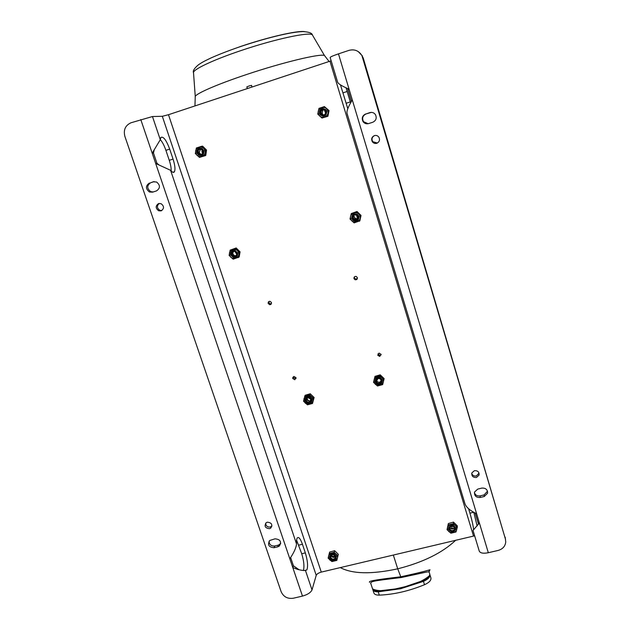 <?xml version="1.0" encoding="UTF-8"?>
<svg xmlns="http://www.w3.org/2000/svg" width="630" height="630" viewBox="0 0 630 630"><rect width="100%" height="100%" fill="white"/><g stroke="black" fill="none" stroke-linecap="round" stroke-linejoin="round"><path stroke-width="0.94" d="M247.409 88.562L246.787 86.924L249.126 85.963L251.575 85.341L251.858 87.09M247.472 88.539L246.787 86.924M347.847 89.365L348.469 89.389L347.973 89.806M347.91 88.665L347.981 89.318M348.106 88.759L348.469 89.389L348.508 88.94M238.51 252.63C236.817 246.802 227.619 249.582 229.745 255.268C231.43 261.08 240.613 258.332 238.51 252.63L237.857 251.102M234.88 251.488L236.707 254.189M201.97 149.79L202.002 152.121L202.647 153.318M474.642 535.815L321.284 572.103C318.567 572.875 316.874 573.954 316.221 575.347L312.007 589.9C310.771 592.586 307.59 594.649 302.479 596.098L293.281 598.24C287.54 599.012 283.492 596.831 281.13 591.68L124.866 136.34C123.291 129.882 125.346 125.354 131.024 122.763L152.468 116.534L162.32 116.298L168.486 114.707L331.159 60.803M377.74 355.233L379.134 353.107L381.055 354.32L379.701 356.438L377.74 355.233M292.769 378.543L293.997 376.48L295.99 377.661L294.785 379.725L292.769 378.543M353.981 278.602C353.863 276.972 354.619 276.271 356.257 276.483L357.336 277.625C357.462 279.232 356.714 279.94 355.099 279.752L353.981 278.602M268.199 303.455C268.002 302.069 268.6 301.353 269.994 301.298L271.443 302.51C271.648 303.888 271.05 304.605 269.671 304.676L268.199 303.455M457.317 527.208L457.293 525.83L453.466 522.12L448.34 523.538L447.04 529.665L450.875 533.201L456.01 531.972L457.317 527.208L453.474 523.664L453.466 522.12M336.837 560.393L338.326 554.329L335.798 551.793L334.593 550.699L329.64 552.069L328.128 558.125L331.923 561.566L336.837 560.393L337.964 555.77L334.168 552.313L329.246 553.494M382.67 384.607L384.135 378.622L380.221 374.834L375.007 376.362L373.519 382.339L377.472 386.009L382.67 384.607L383.906 379.536L379.945 375.858L374.748 377.26M312.519 403.46L314.11 397.514L310.251 393.774L305.141 395.27L303.534 401.208L307.464 404.822L312.519 403.46L313.653 398.475L309.716 394.852L304.652 396.223M359.864 220.799L361.029 215.444L360.714 215.814L356.611 211.956L351.257 213.57L350.012 219.035L354.115 222.894L359.864 220.799M361.029 215.444L357.021 211.507L351.257 213.57M239.18 257.016L240.061 251.858L239.345 252.346L235.281 248.574L230.163 250.126L229.115 255.426L233.163 259.182L239.18 257.016M240.061 251.858L236.203 247.984L230.163 250.126M321.946 118.038L327.915 116.274L329.033 110.581L324.403 106.604L318.977 108.36L317.756 114.077L321.946 118.038L327.364 116.298L328.6 110.581M329.033 110.581L324.403 106.604M199.466 157.39L205.711 155.523L205.947 154.271L206.538 150.05L205.679 150.192L201.537 146.317L196.355 147.995L195.331 153.523L199.466 157.39L205.711 155.523M206.538 150.05L202.624 146.152L201.537 146.317M296.596 540.17L301.723 553.746L305.329 552.88L302.432 544.257C300.392 538.611 298.651 536.524 297.226 537.996C296.596 539.052 296.368 541.052 296.541 543.997C296.171 547.604 294.139 552.211 290.446 557.81L289.808 558.771L140.773 119.527M173.053 159.091C175.014 165.273 175.463 169.501 174.4 171.769C173.589 172.904 172.321 172.415 170.596 170.313L155.681 163.461L156.933 163.233L153.468 153.003L152.192 153.185L160.28 139.702L160.839 137.513C163.249 136.041 166.202 139.907 169.698 149.105L173.053 159.091L169.265 160.319L165.903 150.334L169.698 149.105M305.329 552.88C307.661 560.724 308.164 566.409 306.849 569.937L305.085 570.402M301.723 553.746C303.936 561.094 304.487 566.669 303.384 570.465M160.288 139.6C162.375 141.978 164.249 145.561 165.903 150.334M169.265 160.319C170.691 164.65 171.313 168.194 171.139 170.951M302.479 596.098L292.808 567.598L293.43 565.795L299.195 569.827M289.808 558.771L292.808 567.598L297.801 569.465C301.998 570.465 304.534 570.756 305.416 570.323L312.007 589.9M293.43 565.795L290.627 557.519M269.065 541.178C269.231 544.611 271.128 546.218 274.743 545.997L278.421 545.1L277.736 546.824L274.042 547.73C268.711 547.179 267.285 544.769 269.75 540.477L275.011 538.823C280.271 539.319 281.736 541.713 279.405 545.997L277.736 546.824M280.728 543.58L278.421 545.1M153.2 191.961L150.735 191.654C146.758 188.48 146.751 185.496 150.72 182.716L153.31 181.786L156.555 182.007C160.422 185.244 160.382 188.22 156.429 190.937L152.562 192.158L149.468 192C145.475 188.811 145.467 185.819 149.444 183.023M154.185 181.605L150.72 182.716M161.792 210.57L159.957 210.365C156.854 208.231 156.61 205.916 159.209 203.427M271.955 525.995L270.262 527.026C267.388 527.223 265.852 525.948 265.663 523.199M156.933 163.233L158.925 164.895M158.595 203.561L161.036 203.671C164.296 206.215 164.32 208.617 161.091 210.877L158.728 210.79C155.397 208.278 155.358 205.868 158.595 203.561M267.333 522.199C271.703 522.672 272.829 524.656 270.719 528.145L269.545 528.688C265.135 528.176 264.025 526.184 266.222 522.695L267.333 522.199M154.287 149.57L153.468 153.003M381.134 354.745L379.984 355.462L377.953 353.808M378.953 353.139L378.425 354.926M293.052 378.079L292.769 377.543M271.396 303.715L270.388 303.896L268.923 302.683L268.986 301.471M292.934 378.276L292.698 377.866M296.061 378.37L295.399 378.661L293.391 377.496L293.32 376.772M357.352 278.602L355.485 279.066L354.375 277.917L354.367 276.916M448.34 523.538L447.04 529.665M453.474 523.664L448.332 524.9M447.772 529.673C449.174 534.988 458.396 532.799 456.577 527.57C455.175 522.231 445.938 524.459 447.772 529.673M448.71 529.452C451.017 532.657 453.332 532.712 455.64 529.617L455.64 527.79C453.395 524.617 451.096 524.53 448.741 527.515L448.71 529.452M448.568 528.491L448.71 529.413C451.017 532.618 453.332 532.673 455.64 529.578L455.781 528.657M449.222 529.287C450.103 525.278 452.072 524.806 455.128 527.877C454.238 531.885 452.269 532.35 449.222 529.287M449.804 529.003L449.828 527.696C451.426 525.64 453.002 525.703 454.537 527.869L454.537 529.129C452.954 531.224 451.379 531.184 449.804 529.003M449.883 527.546C451.411 529.476 452.938 529.515 454.458 527.649M450.064 527.893L451.978 528.57L454.285 527.987M451.978 528.57L454.206 528.034M369.44 582.293C369.101 581.301 369.448 580.506 400.885 576.765C425.778 571.371 428.613 570.055 430.006 569.78M429.81 574.135L429.447 575.678C424.045 580.403 416.005 584.065 405.31 586.648L395.238 588.971C384.639 591.294 377.079 591.255 372.558 588.861L370.763 583.451C371.054 581.317 371.85 581.049 401.082 577.568C425.785 572.323 427.455 571.583 429.038 571.938L429.786 574.064M429.447 575.678C428.526 577.513 426.439 579.135 423.187 580.545L405.31 586.648M429.873 574.631L429.983 575.426C429.676 577.584 427.502 579.576 423.454 581.38L400.522 588.751L378.236 591.822C375.149 591.869 373.346 591.137 372.818 589.633L372.779 589.53M395.238 588.971L377.968 590.995C374.913 591.042 373.118 590.334 372.558 588.861M430.912 577.946L430.944 578.056C431.251 580.395 429.101 582.616 424.502 584.719C409.02 591.05 393.955 594.523 379.299 595.13C376.212 595.169 374.409 594.429 373.873 592.917L372.858 589.79M429.857 574.584L429.983 575.426M400.522 588.751L378.228 591.822C375.141 591.869 373.338 591.145 372.81 589.641L372.598 588.971M306.912 398.042L306.991 399.68M308.503 400.822L307.267 399.129M376.433 379.89L376.598 380.418M306.495 398.538L306.779 399.42M307.141 399.932L309.409 401.042M306.755 398.199L306.834 399.31C307.456 400.696 308.511 401.239 310.007 400.932L311.007 400.294M306.259 400.467L307.786 397.569L310.921 399.215L309.44 402.098C307.944 402.405 306.881 401.861 306.259 400.467M305.629 400.727C308.763 403.869 310.7 403.35 311.448 399.16C308.314 396.018 306.377 396.538 305.629 400.727M305.298 398.325L305.125 400.869C306.03 402.94 307.59 403.735 309.787 403.271C311.677 402.46 312.393 401.058 311.945 399.05C311.055 397.05 309.535 396.238 307.369 396.632C305.408 397.42 304.652 398.837 305.109 400.893C306.046 402.916 307.605 403.704 309.802 403.247L311.803 401.523M304.188 401.145C305.763 406.657 314.85 404.224 312.866 398.806C311.291 393.27 302.187 395.734 304.188 401.145M309.716 394.852L310.251 393.774M314.11 397.514L313.653 398.475M379.835 382.308L380.591 382.127M376.512 379.732L376.622 380.481C377.252 381.914 378.339 382.457 379.89 382.103L381.213 381M376.323 381.583L377.905 378.63C379.433 378.331 380.496 378.882 381.103 380.292L379.599 383.213C378.047 383.56 376.953 383.016 376.323 381.583M375.7 381.835C378.85 385.024 380.843 384.489 381.67 380.229C378.52 377.031 376.527 377.575 375.7 381.835M375.149 380.048L375.181 381.977C376.118 384.095 377.732 384.891 380.016 384.355L382.245 381.961M375.173 382.008C376.11 384.127 377.724 384.914 380.008 384.387C381.89 383.528 382.615 382.111 382.19 380.111C381.308 378.063 379.748 377.252 377.52 377.677C375.519 378.48 374.74 379.929 375.173 382.008M374.228 382.26C375.748 387.867 385.072 385.363 383.135 379.858C381.615 374.228 372.275 376.764 374.228 382.26M379.945 375.858L380.221 374.834M384.135 378.622L383.906 379.536M331.191 555.463L333.829 556.841L335.333 556.479M333.829 556.841L335.373 556.621M331.167 555.487L331.238 555.762C332.333 557.574 333.711 557.873 335.373 556.66M330.781 557.487L331.144 555.518C332.821 554.274 334.207 554.573 335.31 556.4L334.963 558.345C333.294 559.613 331.9 559.33 330.781 557.487M330.175 557.77C333.199 560.763 335.081 560.314 335.829 556.424C332.805 553.431 330.923 553.88 330.175 557.77M329.624 556.156L329.687 557.889C331.333 560.598 333.38 561.007 335.829 559.141L336.381 558.038M329.671 557.936C331.317 560.637 333.364 561.054 335.814 559.18L336.31 556.345C334.703 553.668 332.671 553.235 330.214 555.038L329.671 557.936M328.781 558.149C330.277 563.322 339.098 561.22 337.207 556.133C335.711 550.943 326.868 553.069 328.781 558.149M334.168 552.313L334.593 550.699M338.326 554.329L337.964 555.77M359.462 221.287L360.714 215.814M350.737 218.862C352.327 224.847 361.935 221.965 359.903 216.098C358.312 210.089 348.689 213.003 350.737 218.862M351.705 218.563L353.147 220.563C357.029 221.894 358.958 220.5 358.935 216.389L357.612 214.476C353.682 213.011 351.713 214.373 351.705 218.563M356.611 211.956L357.021 211.507M352.556 214.861L351.721 218.555L353.154 220.547C355.013 221.65 356.698 221.445 358.218 219.933M352.257 218.397C353.084 213.798 355.131 213.184 358.399 216.547C357.572 221.138 355.517 221.752 352.257 218.397M352.902 218.169C352.902 215.318 354.241 214.389 356.911 215.373L357.832 216.689C357.84 219.5 356.517 220.445 353.863 219.523L352.887 218.145M353.674 215.452L353.312 217.72L354.273 219.067L357.509 218.886M353.603 215.523L355.131 218.287L357.415 218.964M322.946 109.746L322.198 113.4L323.19 115.03M353.005 217.192L352.894 216.665M356.635 215.184L357.438 218.949M324.285 109.888L325.639 113.243M357.635 218.665L356.934 215.389M325.749 112.825L324.663 110.116M357.919 217.098L357.352 217.342M323.434 109.644C321.647 110.093 320.914 111.25 321.229 113.116L321.78 114.109L323.568 114.999M320.678 113.132C320.843 109.84 322.332 108.99 325.151 110.565L325.671 111.526C325.521 114.794 324.041 115.66 321.229 114.132L320.678 113.132M320.016 113.337C323.348 116.794 325.426 116.125 326.245 111.329C322.899 107.864 320.82 108.533 320.016 113.337M323.135 108.376C320.245 108.817 319.024 110.534 319.473 113.51L320.292 114.983L323.332 116.282M319.457 113.51L320.276 114.983C324.387 117.204 326.553 115.928 326.773 111.156L326.017 109.754C321.891 107.431 319.701 108.683 319.457 113.51M318.473 113.825C320.135 120.046 329.86 116.928 327.757 110.833C326.096 104.588 316.347 107.746 318.473 113.825M327.364 116.298L327.915 116.274M238.274 257.646L239.345 252.346M230.674 254.993L233.281 257.489C236.526 257.709 237.959 256.182 237.581 252.913L235.053 250.433C231.761 250.149 230.296 251.669 230.674 254.993M235.281 248.574L236.203 247.984M232.084 250.819C230.698 251.858 230.233 253.244 230.698 254.977L233.305 257.473L236.266 257.009M231.21 254.819C231.887 250.37 233.848 249.779 237.085 253.055C236.4 257.505 234.439 258.087 231.21 254.819M231.871 254.591C231.612 252.331 232.604 251.291 234.848 251.48L236.581 253.173C236.841 255.418 235.864 256.457 233.636 256.3L231.871 254.591M233.297 251.52L232.761 254L234.525 255.701L236.077 255.63M234.313 255.843L235.226 256.221M235.336 256.174L234.384 255.796M233.62 255.237L232.738 253.921M204.64 155.728L205.679 150.192M195.954 153.31C197.71 159.343 207.002 156.358 204.821 150.452C203.057 144.396 193.749 147.404 195.954 153.31M196.891 153.003L198.686 155.216C202.395 156.177 204.128 154.689 203.876 150.751L202.151 148.578C198.403 147.546 196.647 149.026 196.891 153.003M199.726 148.081C197.332 148.79 196.395 150.428 196.914 153.003L198.71 155.208L201.175 155.649M197.434 152.83C198.096 148.184 200.072 147.546 203.388 150.916C202.726 155.563 200.742 156.201 197.434 152.83M198.119 152.625C197.954 149.916 199.143 148.908 201.702 149.601L202.884 151.09C203.057 153.783 201.876 154.799 199.332 154.137L198.119 152.625M200.568 149.247L199.167 152.444L200.379 153.948L201.529 154.287M199.954 154.027L200.419 154.468M199.143 152.35L199.041 151.846M200.545 154.476L200.041 154.011M473.658 512.261L469.933 513.159L468.61 508.764M469.933 513.159C472.098 520.624 473.319 526.192 473.587 529.846M340.468 84.877L347.791 108.651M346.02 87.79L350.627 102.926M473.799 512.34L477.115 525.956M361.943 55.629L505.402 538.949L505.748 542.005C505.205 546.32 502.693 549.124 498.204 550.415L488.321 552.723C483.305 553.683 480.28 553.156 479.265 551.116L473.02 530.436L479.391 522.987L476.619 513.765C470.074 510.631 466.184 507.276 464.948 503.709L347.02 113.305C346.5 111.037 348.272 106.604 352.32 99.989L349.083 89.208L346.232 87.885C340.94 85.483 338.058 83.546 337.593 82.089L330.151 57.464C330.411 56.865 333.183 55.668 338.467 53.865L349.012 50.361C354.532 48.959 358.848 50.715 361.943 55.629L363.242 58.054L505.543 539.477M358.234 51.566L362.344 55.873M487.502 491.203L484.116 494.912L484.257 496.503L480.265 497.472C476.162 497.676 474.248 495.865 474.532 492.046L477.76 489.093L481.753 488.108C485.667 487.856 487.612 489.549 487.588 493.195L484.257 496.503M474.398 492.66C475.374 495.219 477.296 496.29 480.147 495.881L484.116 494.912M371.346 112.384L366.061 113.936L369.881 112.612C372.22 112.03 374.094 112.731 375.496 114.723C376.968 118.133 376.055 120.645 372.755 122.259L368.566 123.59C366.345 124.157 364.518 123.527 363.1 121.692C361.439 118.243 362.297 115.668 365.683 113.951M368.109 123.708L363.486 121.645C361.833 118.204 362.691 115.636 366.061 113.936M377.354 143.041L372.724 141.679C371.385 139.065 371.976 137.025 374.519 135.568M479.036 473.138L476.335 475.973C474.083 476.312 472.539 475.477 471.712 473.461M478.115 524.703L479.068 521.923M374.44 135.592C376.26 135.135 377.732 135.663 378.866 137.167C380.15 139.923 379.441 141.963 376.74 143.293C374.976 143.742 373.519 143.254 372.385 141.821C371.007 139.049 371.692 136.97 374.44 135.592M474.414 470.681C477.745 470.515 479.288 471.988 479.052 475.099L476.445 477.485C473.004 477.619 471.476 476.091 471.87 472.894L474.414 470.681M195.182 97.233L195.253 96.398C196.702 93.264 217.901 84.058 246.291 74.608C282.468 62.433 320.284 53.385 324.458 55.495L325.222 56.416M194.953 105.934L195.253 96.398L193.52 72.773C192.481 69.788 212.271 60.259 240.006 50.904C274.908 38.965 311.07 31.327 312.464 35.091L324.458 55.495L329.104 61.496M239.676 46.785C267.325 37.32 297.218 30.437 304.44 31.594M478.414 523.837L475.177 513.072M351.445 101.485L347.539 88.499M473.508 536.028L329.97 61.204M321.284 572.103L168.486 114.707M316.221 575.347L162.32 116.298M296.541 543.997L170.596 170.313M160.28 139.702L152.468 116.534M298.817 545.131L302.432 544.257M153.901 181.645L153.31 181.786M274.743 545.997L274.042 547.73M451.93 528.562L451.923 526.16M454.254 528.003L454.246 527.263M393.325 555.03L397.727 568.819C371.613 574.442 352.461 574.04 340.287 567.598M455.726 540.241C442.323 552.872 422.99 562.401 397.727 568.819L401.082 577.568M423.187 580.545L424.502 584.719M377.968 590.995L379.299 595.13M429.038 571.938L429.896 569.835M333.782 556.833L334.239 555.093M488.321 552.723L479.391 522.987M476.619 513.765L352.32 99.989M349.083 89.208L338.467 53.865M505.402 538.949L505.181 537.201M362.849 57.826L363.242 58.054M347.185 91.484L343.13 92.799M350.327 101.918L346.279 103.226M480.147 495.881L480.265 497.472M193.52 72.773C192.623 70.969 194.268 68.308 198.466 64.772C201.639 62.677 202.742 61.882 210.633 58.125C218.775 54.471 228.375 50.746 239.416 46.935C264.049 38.635 290.131 31.91 302.888 31.579C308.928 31.925 312.118 33.099 312.464 35.091M478.438 523.774L475.225 513.096M351.469 101.438L347.587 88.523M306.849 569.937L304.652 570.457M296.068 567.827L297.801 569.465M157.784 163.95L155.886 163.422M174.4 171.769L172.856 172.266M149.468 192L150.735 191.654M279.405 545.997L280.082 544.273M158.728 210.79L159.957 210.365M270.719 528.145L271.435 526.483M269.671 304.676L270.388 303.896M294.785 379.725L295.399 378.661M355.099 279.752L355.485 279.066M379.701 356.438L379.984 355.462M454.529 527.822L454.537 529.129M370.731 583.348L370.542 582.837M429.912 574.749L430.944 578.056M429.124 571.945L429.054 570.906M310.007 400.932L309.44 402.098M379.89 382.103L379.599 383.213M335.388 556.715L334.963 558.345M354.273 219.067L353.863 219.523M355.131 218.287L354.383 219.138M322.985 114.818L322.237 114.849M321.78 114.109L321.229 114.132M234.525 255.701L233.636 256.3M200.379 153.948L199.332 154.137M479.139 522.152L478.69 523.947M487.588 493.195L487.439 491.62M479.052 475.099L478.934 473.587"/></g></svg>
